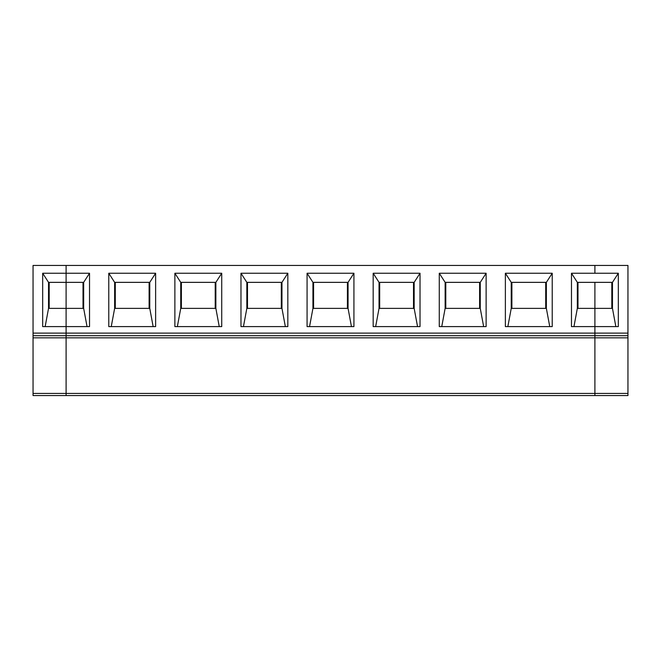<?xml version="1.0" encoding="UTF-8"?>
<svg xmlns="http://www.w3.org/2000/svg" width="661" height="661" viewBox="0 0 661 661"><rect width="100%" height="100%" fill="white"/><g stroke="black" fill="none" stroke-linecap="round" stroke-linejoin="round"><path stroke-width="0.99" d="M45.155 326.6L48.534 308.381L66.1 308.381L66.1 333.103L33.05 333.103L33.05 265.441L66.1 265.441L66.1 273.249L42.676 273.249L42.676 326.6L89.524 326.6L89.524 273.249L66.1 273.249L66.1 335.705L33.05 335.705L33.05 333.103M33.05 337.829L33.05 335.705L66.1 335.705L66.1 395.559L33.05 395.559L33.05 337.829L66.1 337.829L66.1 393.427L594.9 393.427L594.9 337.829L627.95 337.829L627.95 335.705L594.9 335.705L627.95 335.705L627.95 265.441L66.1 265.441L66.1 282.354L48.534 282.354L42.676 273.249M49.187 282.354L49.187 308.381M48.534 282.354L48.534 308.381M33.05 395.559L594.9 395.559L594.9 337.829L66.1 337.829L66.1 335.705L33.05 335.705L66.1 335.705L66.1 333.103L594.9 333.103L594.9 326.6L618.324 326.6L618.324 273.249L594.9 273.249L594.9 265.441L594.9 273.249L571.476 273.249L571.476 326.6L594.9 326.6L594.9 282.354L612.466 282.354L612.466 308.381L615.845 326.6M611.813 308.381L611.813 282.354M627.95 337.829L627.95 395.559L66.1 395.559L66.1 393.427L33.05 393.427M66.1 335.705L594.9 335.705L594.9 337.829L594.9 335.705L627.95 335.705L594.9 335.705L594.9 308.381L612.466 308.381M618.324 273.249L612.466 282.354M594.9 282.354L594.9 308.381L577.334 308.381L577.334 282.354L594.9 282.354M627.95 393.427L594.9 393.427L594.9 395.559M594.9 335.705L594.9 333.103L627.95 333.103M155.624 273.249L108.776 273.249L108.776 326.6L155.624 326.6L155.624 273.249L149.766 282.354L149.766 308.381L153.145 326.6M149.113 308.381L149.113 282.354M177.355 326.6L180.734 308.381L180.734 282.354L215.866 282.354L215.866 308.381L219.245 326.6M181.387 282.354L181.387 308.381M215.213 308.381L215.213 282.354M180.734 308.381L215.866 308.381M180.734 282.354L174.876 273.249L174.876 326.6L221.724 326.6L221.724 273.249L215.866 282.354M221.724 273.249L174.876 273.249M243.455 326.6L246.834 308.381L246.834 282.354L281.966 282.354L281.966 308.381L285.345 326.6M247.487 282.354L247.487 308.381M281.313 308.381L281.313 282.354M246.834 308.381L281.966 308.381M246.834 282.354L240.976 273.249L240.976 326.6L287.824 326.6L287.824 273.249L281.966 282.354M287.824 273.249L240.976 273.249M309.555 326.6L312.934 308.381L312.934 282.354L348.066 282.354L348.066 308.381L351.445 326.6M313.587 282.354L313.587 308.381M347.413 308.381L347.413 282.354M312.934 308.381L348.066 308.381M312.934 282.354L307.076 273.249L307.076 326.6L353.924 326.6L353.924 273.249L348.066 282.354M353.924 273.249L307.076 273.249M375.655 326.6L379.034 308.381L379.034 282.354L414.166 282.354L414.166 308.381L417.545 326.6M379.687 282.354L379.687 308.381M413.513 308.381L413.513 282.354M379.034 308.381L414.166 308.381M379.034 282.354L373.176 273.249L373.176 326.6L420.024 326.6L420.024 273.249L414.166 282.354M420.024 273.249L373.176 273.249M441.755 326.6L445.134 308.381L445.134 282.354L480.266 282.354L480.266 308.381L483.645 326.6M445.787 282.354L445.787 308.381M479.613 308.381L479.613 282.354M445.134 308.381L480.266 308.381M445.134 282.354L439.276 273.249L439.276 326.6L486.124 326.6L486.124 273.249L480.266 282.354M486.124 273.249L439.276 273.249M507.855 326.6L511.234 308.381L511.234 282.354L546.366 282.354L546.366 308.381L549.745 326.6M511.887 282.354L511.887 308.381M545.713 308.381L545.713 282.354M511.234 308.381L546.366 308.381M511.234 282.354L505.376 273.249L505.376 326.6L552.224 326.6L552.224 273.249L546.366 282.354M552.224 273.249L505.376 273.249M577.987 282.354L577.987 308.381M573.955 326.6L577.334 308.381M577.334 282.354L571.476 273.249M108.776 273.249L114.634 282.354L149.766 282.354M111.255 326.6L114.634 308.381L149.766 308.381M115.287 282.354L115.287 308.381M114.634 282.354L114.634 308.381M89.524 273.249L83.666 282.354L66.1 282.354L66.1 308.381L83.666 308.381L87.045 326.6M83.013 308.381L83.013 282.354M83.666 282.354L83.666 308.381"/></g></svg>
